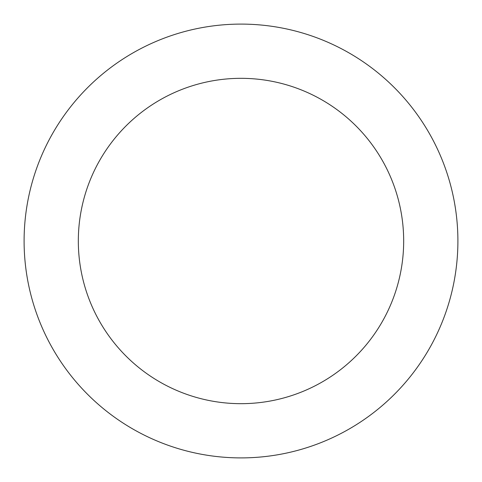<?xml version="1.0" encoding="UTF-8"?>
<svg xmlns="http://www.w3.org/2000/svg" width="482" height="482" viewBox="0 0 482 482"><rect width="100%" height="100%" fill="white"/><g stroke="black" fill="none" stroke-linecap="round" stroke-linejoin="round"><path stroke-width="0.72" d="M241 457.9A216.9 216.9 0 0 1 24.1 241A216.9 216.9 0 0 1 241 24.1A216.9 216.9 0 0 1 457.9 241A216.9 216.9 0 0 1 241 457.9M241 78.325A162.675 162.675 0 0 1 403.675 241A162.675 162.675 0 0 1 241 403.675A162.675 162.675 0 0 1 78.325 241A162.675 162.675 0 0 1 241 78.325"/></g></svg>
